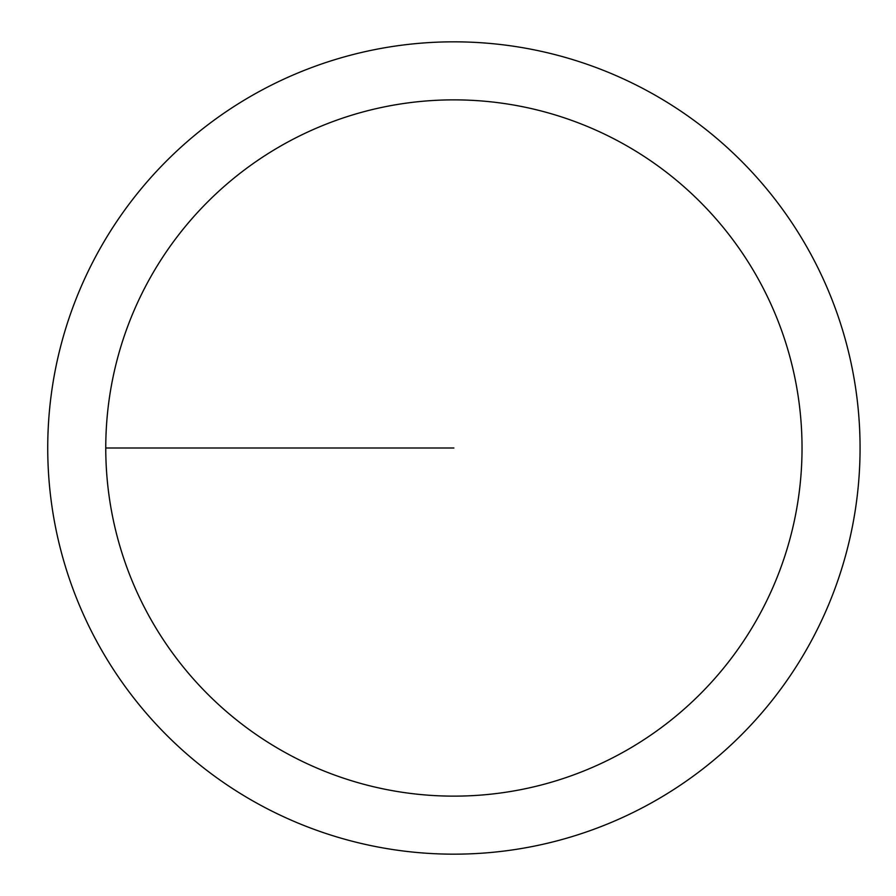 <?xml version="1.0" encoding="UTF-8"?>
<svg xmlns="http://www.w3.org/2000/svg" width="896" height="896" viewBox="0 0 896 896"><rect width="100%" height="100%" fill="white"/><g stroke="black" fill="none" stroke-linecap="round" stroke-linejoin="round"><path stroke-width="1.34" d="M105.762 448A348.141 348.141 0 0 1 627.973 146.507A348.141 348.141 0 0 1 627.973 749.493A348.141 348.141 0 0 1 105.762 448L453.902 448M47.734 448A406.157 406.157 0 0 1 656.981 96.253A406.157 406.157 0 0 1 656.981 799.747A406.157 406.157 0 0 1 47.734 448"/></g></svg>
